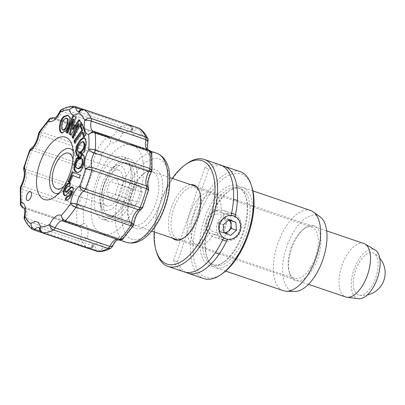 <?xml version="1.0" encoding="UTF-8"?>
<svg xmlns="http://www.w3.org/2000/svg" width="405" height="405" viewBox="0 0 405 405"><rect width="100%" height="100%" fill="white"/><g stroke="black" fill="none" stroke-linecap="round" stroke-linejoin="round"><path stroke-width="0.3" stroke-dasharray="2.02 1.52" d="M130.81 189.11A28.234 13.603 108.8 0 1 107.502 216.042A28.234 13.603 108.8 0 1 101.918 209.233A28.234 13.603 108.8 0 1 117.091 164.572A28.234 13.603 108.8 0 1 125.666 162.577A28.234 13.603 108.8 0 1 130.81 189.11M363.842 243.496A28.234 13.603 -71.2 0 0 341.881 265.852A28.234 13.603 -71.2 0 0 345.678 296.961M124.532 187.819A23.53 11.335 -71.2 0 0 113.101 167.366A23.53 11.335 -71.2 0 0 100.455 204.586A23.53 11.335 -71.2 0 0 112.22 208.621A23.53 11.335 -71.2 0 0 124.532 187.819M115.258 194.537L118.721 184.24L116.144 177.684L110.099 181.425L106.636 191.727L109.213 198.283L115.258 194.537L138.682 202.495L142.15 192.198L118.721 184.24M376.913 273.785A22.27 10.727 -71.2 0 0 373.769 253.267A22.27 10.727 -71.2 0 0 355.534 270.484A22.27 10.727 -71.2 0 0 359.498 295.26A22.27 10.727 -71.2 0 0 376.913 273.785M358.567 298.723A25.879 12.469 108.8 0 1 353.884 269.933A25.879 12.469 108.8 0 1 375.136 249.946M142.15 192.198L139.573 185.642L133.528 189.388L130.061 199.685L132.637 206.241L138.682 202.495M132.637 206.241L109.213 198.283M130.061 199.685L106.636 191.727M133.528 189.388L110.099 181.425M139.573 185.642L116.144 177.684M27.388 200.505L27.388 200.505A4.708 2.268 -71.2 0 0 30.34 198.374A4.708 2.268 -71.2 0 0 31.479 193.306A4.708 2.268 -71.2 0 0 30.415 191.595L30.41 191.59M162.466 181.025A31.058 14.96 -71.2 0 0 146.033 171.912A31.058 14.96 -71.2 0 0 128.491 217.227A31.058 14.96 -71.2 0 0 129.342 221.044A31.058 14.96 -71.2 0 0 150.397 221.135A31.058 14.96 -71.2 0 0 162.466 181.025M127.691 214.782A28.234 13.603 108.8 0 1 143.638 173.593A28.234 13.603 108.8 0 1 152.214 171.593A28.234 13.603 108.8 0 1 158.578 181.875A28.234 13.603 108.8 0 1 151.754 212.26A28.234 13.603 108.8 0 1 134.05 225.064A28.234 13.603 108.8 0 1 128.466 218.254A28.234 13.603 108.8 0 1 127.691 214.782M58.644 193.362A23.53 11.335 -71.2 0 0 62.279 191.616A23.53 11.335 -71.2 0 0 75.568 157.292A23.53 11.335 -71.2 0 0 74.925 154.396A23.53 11.335 -71.2 0 0 73.108 150.802M134.369 173.649A28.234 13.603 -71.2 0 0 128.01 163.372A28.234 13.603 -71.2 0 0 110.307 176.175A28.234 13.603 -71.2 0 0 103.483 206.56A28.234 13.603 -71.2 0 0 109.841 216.837A28.234 13.603 -71.2 0 0 127.545 204.034A28.234 13.603 -71.2 0 0 134.369 173.649M143.102 162.152A47.056 22.67 108.8 0 1 131.731 212.792A47.056 22.67 108.8 0 1 102.227 234.131A47.056 22.67 108.8 0 1 91.626 216.999A47.056 22.67 108.8 0 1 102.997 166.359A47.056 22.67 108.8 0 1 132.501 145.015A47.056 22.67 108.8 0 1 143.102 162.152M72.976 159.899A18.822 9.067 108.8 0 1 72.996 160.031A18.822 9.067 108.8 0 1 64.086 186.067M122.973 177.01A18.822 9.067 -71.2 0 0 118.736 170.161A18.822 9.067 -71.2 0 0 106.93 178.696A18.822 9.067 -71.2 0 0 102.384 198.951A18.822 9.067 -71.2 0 0 106.621 205.806A18.822 9.067 -71.2 0 0 118.427 197.27A18.822 9.067 -71.2 0 0 122.973 177.01M113.005 216.164A32.942 15.871 108.8 0 1 102.08 219.171A32.942 15.871 108.8 0 1 97.656 182.878A32.942 15.871 108.8 0 1 123.277 156.791A32.942 15.871 108.8 0 1 130.253 183.141A32.942 15.871 108.8 0 1 113.005 216.164M24.047 208.114L78.231 226.522L79.056 226.694L83.663 223.373C81.901 225.129 79.75 225.706 77.218 225.094L22.558 206.52A65.878 31.737 108.8 0 1 22.356 189.403L77.021 207.978A65.878 31.737 -71.2 0 0 77.218 225.094A3.574 1.721 -71.2 0 0 78.038 226.481L78.038 226.481A3.574 1.721 -71.2 0 0 78.231 226.522A11.294 5.442 108.8 0 1 78.853 226.653A11.294 5.442 108.8 0 1 81.005 236.874C83.531 237.669 85.673 237.872 87.439 237.467A15.998 7.71 -71.2 0 0 83.663 223.373A61.175 29.469 108.8 0 1 83.491 208.378C81.709 208.874 79.552 208.737 77.021 207.978A3.574 1.721 -71.2 0 1 77.983 205.011L23.318 186.442L20.736 186.32M20.255 187.859L22.356 189.403A3.574 1.721 108.8 0 1 23.318 186.442A11.294 5.442 -71.2 0 0 25.804 171.998A3.574 1.721 108.8 0 1 25.814 169.295A65.878 31.737 108.8 0 1 32.218 150.341L86.878 168.91C89.353 169.847 91.221 170.91 92.477 172.105A61.175 29.469 108.8 0 0 86.872 188.71A15.998 7.71 -71.2 0 1 83.491 208.378C82.276 207.097 80.438 205.978 77.983 205.011A11.294 5.442 108.8 0 0 80.463 190.568C82.984 191.155 85.121 190.537 86.872 188.71C85.141 188.917 83.01 188.634 80.479 187.869L25.814 169.295L23.687 167.883M24.224 216.807L26.34 218.3L81.005 236.874A3.574 1.721 -71.2 0 0 81.081 239.507C83.612 240.114 85.728 239.436 87.439 237.467A61.175 29.469 108.8 0 0 93.327 245.121C92.117 247.733 90.274 248.776 87.804 248.245L33.139 229.67A65.878 31.737 108.8 0 1 26.416 220.933L81.081 239.507A65.878 31.737 -71.2 0 0 87.804 248.245A3.574 1.721 -71.2 0 0 88.047 248.371M40.368 231.179L89.454 247.855L92.441 247.415L93.327 245.121A15.998 7.71 -71.2 0 1 102.819 248.265C101.093 250.163 98.962 250.796 96.425 250.158L41.761 231.589A11.294 5.442 -71.2 0 0 39.244 227.64A11.294 5.442 -71.2 0 0 39.042 227.58M29.676 150.154L32.218 150.341A3.574 1.721 108.8 0 1 33.848 148.174A11.294 5.442 -71.2 0 0 40.637 135.159L95.302 153.728C97.838 154.462 99.979 154.675 101.726 154.381A15.998 7.71 -71.2 0 1 92.477 172.105C92.193 169.604 90.867 167.817 88.508 166.749L33.848 148.174L31.205 148.352M98.693 251.642L102.819 248.265A61.175 29.469 108.8 0 0 112.175 245.658L110.681 248.376M38.521 133.665L40.637 135.159A3.574 1.721 108.8 0 1 41.669 132.217A65.878 31.737 108.8 0 1 52.23 118.66L106.89 137.234C109.274 138.287 110.631 140.049 110.975 142.504A61.175 29.469 108.8 0 0 101.726 154.381C100.602 152.923 98.805 151.723 96.334 150.787L41.669 132.217L39.062 132.151M112.428 246.539L112.175 245.658A15.998 7.71 -71.2 0 1 123.753 236.641C122.639 239.284 120.837 240.337 118.351 239.8L63.686 221.226A11.294 5.442 -71.2 0 0 63.155 220.978A11.294 5.442 -71.2 0 0 63.069 220.948M54.245 118.3A11.294 5.442 -71.2 0 0 54.442 118.376A11.294 5.442 -71.2 0 0 62.41 111.502L117.07 130.076C119.561 130.977 121.389 132.116 122.553 133.493A15.998 7.71 -71.2 0 1 110.975 142.504L109.284 137.032L108.57 136.693L54.336 118.27M123.059 238.768L123.753 236.641A61.175 29.469 108.8 0 0 133.002 224.77L133.194 225.767M59.829 111.385L62.41 111.502A3.574 1.721 108.8 0 1 64.066 109.446A65.878 31.737 108.8 0 1 74.748 106.469L129.413 125.039C131.696 126.122 132.526 128.071 131.909 130.886A61.175 29.469 108.8 0 0 122.553 133.493C122.381 130.901 121.11 129.073 118.731 128.015L64.066 109.446L61.575 109.542M133.736 224.264L133.002 224.77A15.998 7.71 -71.2 0 1 142.251 207.041L141.051 209.567M78.155 111.638A11.294 5.442 -71.2 0 0 78.352 111.709A11.294 5.442 -71.2 0 0 82.802 110.069L137.462 128.643C139.862 129.681 141.173 131.473 141.401 134.025A15.998 7.71 -71.2 0 1 131.909 130.886L132.592 128.496L130.496 126.335L81.258 109.608M142.585 207.77L142.251 207.041A61.175 29.469 108.8 0 0 147.86 190.436L148.569 190.046M147.749 138.571L147.288 141.679A61.175 29.469 108.8 0 0 141.401 134.025L140.13 128.79M148.438 187.662L147.86 190.436A15.998 7.71 -71.2 0 1 151.237 170.768L151.521 171.598M151.804 153.637L151.065 155.778A15.998 7.71 -71.2 0 1 147.288 141.679L148.033 141.117M152.002 170.07L151.237 170.768A61.175 29.469 108.8 0 0 151.065 155.778C151.779 152.994 150.984 151.06 148.686 149.971A11.294 5.442 108.8 0 1 148.068 149.845A11.294 5.442 108.8 0 1 147.415 149.516M20.452 204.282L22.558 206.52A3.574 1.721 108.8 0 0 23.374 207.907M138.874 128.122A3.574 1.721 -71.2 0 0 137.462 128.643A11.294 5.442 108.8 0 1 133.012 130.283A11.294 5.442 108.8 0 1 130.496 126.335A3.574 1.721 -71.2 0 0 129.696 125.084A3.574 1.721 -71.2 0 0 129.413 125.039A65.878 31.737 -71.2 0 0 118.731 128.015A3.574 1.721 -71.2 0 0 117.07 130.076A11.294 5.442 108.8 0 1 109.102 136.946A11.294 5.442 108.8 0 1 108.57 136.693A3.574 1.721 -71.2 0 0 108.398 136.617A3.574 1.721 -71.2 0 0 106.89 137.234A65.878 31.737 -71.2 0 0 96.334 150.787A3.574 1.721 -71.2 0 0 95.302 153.728A11.294 5.442 108.8 0 1 88.508 166.749A3.574 1.721 -71.2 0 0 86.878 168.91A65.878 31.737 -71.2 0 0 80.479 187.869A3.574 1.721 -71.2 0 0 80.463 190.568L25.804 171.998L23.824 170.262M24.508 219.353L26.416 220.933A3.574 1.721 108.8 0 1 26.34 218.3A11.294 5.442 -71.2 0 0 24.189 208.079A11.294 5.442 -71.2 0 0 23.991 208.023M32.127 229.134L33.139 229.67A3.574 1.721 108.8 0 0 33.382 229.802M39.665 229.427L41.761 231.589A3.574 1.721 108.8 0 0 42.56 232.84M53.733 118.042A3.574 1.721 108.8 0 0 52.23 118.66L49.197 119.156M117.151 239.416A11.294 5.442 108.8 0 1 117.814 239.547L63.686 221.226A3.574 1.721 108.8 0 0 63.858 221.307M75.031 106.515A3.574 1.721 108.8 0 0 74.748 106.469L73.563 106.282M84.21 109.547A3.574 1.721 108.8 0 0 82.802 110.069L79.815 110.509M66.41 192.38L65.974 191.98L65.985 190.299L66.977 188.041L68.354 186.589L69.731 186.882L68.951 186.614M66.496 200.202L67.822 200.338C68.774 199.989 69.954 198.698 71.361 196.465L73.28 192.562L73.928 189.408L73.452 187.515L72.495 187.069M73.928 189.408L73.148 189.145M68.48 196.592L67.21 195.914M64.841 195.706L66.562 195.615L71.113 190.932L71.736 190.973M69.731 186.882L71.148 183.814L70.369 183.546M71.148 183.814L69.974 183.288M67.483 133.083L68.263 133.356L67.483 133.093M73.178 129.691L76.494 117.334L73.502 115.982M73.518 115.951L72.738 115.683M76.494 117.334L75.715 117.065M73.234 137.705L73.72 138.535L81.886 123.044L79.663 119.966L78.879 119.703M79.663 119.966L79.39 120.336M81.886 123.044L81.106 122.781M73.72 138.535L72.941 138.267M70.804 134.84L71.412 135.391L70.627 135.123M71.412 135.391L79.198 123.864M68.263 133.356L74.059 119.323M61.854 133.078L62.228 133.255L66.709 130.795C68.789 128.208 71.482 120.639 70.384 117.577L69.604 117.308M70.384 117.577L68.222 115.374M67.265 118.422L66.41 118.382L63.899 120.432L62.441 125.125L62.542 129.251L63.403 130.288M77.871 168.677L76.55 167.371L76.494 164.303L77.937 161.018L80.656 158.942A13.35 6.434 108.8 0 1 80.797 158.902L80.013 158.633M80.797 158.902L80.149 157.454L79.365 157.186M81 158.497L80.939 158.861L80.16 158.593M80.939 158.861L82.149 158.836M76.788 172.317L77.38 172.535C78.747 172.965 80.104 172.348 81.44 170.682C82.822 168.92 83.876 166.43 84.599 163.2L85.111 158.664L84.645 156.284L83.526 155.009L82.61 154.69M82.742 154.74L83.526 155.009L82.655 154.872M78.524 158.947L79.623 156.244L78.843 155.976M79.623 156.244L78.211 157.57M80.149 157.454A68.647 33.068 108.8 0 1 79.694 157.879M79.177 177.962L79.947 178.266L80.99 175.33L72.151 171.831M80.99 175.33L80.21 175.066M79.947 178.266L79.167 177.998M69.442 182.245L70.014 182.933L69.23 182.665M70.014 182.933L73.239 175.618M75.143 142.054L75.411 143L74.631 142.732M84.144 136.45L84.296 137.391L85.976 135.599C85.298 131.023 84.108 127.145 82.402 123.96L82.058 124.537M82.402 123.96L81.623 123.692M85.976 135.599L85.197 135.331M84.296 137.391L83.516 137.123M75.411 143L83.288 132.491M79.157 152.579L78.023 150.23L78.798 146.752L81.299 143.208C82.458 142.079 83.354 141.674 83.992 141.993M77.983 155.783L79.633 156.041L79 154.118L80.544 154.209L81.587 151.915A13.208 6.364 108.8 0 1 81.435 152.007L80.428 152.493M81.587 151.915L80.803 151.652M80.544 154.209L79.76 153.94M79 154.118L78.216 153.854M79.633 156.041L78.853 155.778M81.562 154.229L81.557 154.325A65.063 31.342 108.8 0 1 82.681 154.578L85.126 151.217L86.751 143.39L86.174 139.69L85.055 138.292L84.367 138.08M82.681 154.578L81.901 154.31M81.557 154.325L80.772 154.062M119.252 218.285A32.942 15.871 108.8 0 1 108.327 221.292A32.942 15.871 108.8 0 1 103.903 184.999A32.942 15.871 108.8 0 1 129.524 158.917A32.942 15.871 108.8 0 1 136.5 185.262A32.942 15.871 108.8 0 1 119.252 218.285M193.62 227.499A27.059 13.036 -71.2 0 0 200.141 193.823A27.059 13.036 -71.2 0 0 194.79 187.302A27.059 13.036 -71.2 0 0 194.714 187.277A27.059 13.036 -71.2 0 0 173.715 208.803A27.059 13.036 -71.2 0 0 177.38 238.54A27.059 13.036 -71.2 0 0 185.596 236.626A27.059 13.036 -71.2 0 0 193.62 227.499M216.984 211.091C207.684 209.689 201.412 228.344 209.628 232.941A27.059 13.036 108.8 0 1 193.387 243.982A27.059 13.036 108.8 0 1 189.748 214.169A27.059 13.036 108.8 0 1 210.797 192.739A27.059 13.036 108.8 0 1 216.984 211.091L231.088 215.688A56.467 27.206 -71.2 0 0 231.159 215.374M223.611 237.821A56.467 27.206 -71.2 0 0 223.737 237.538L209.628 232.941M223.737 237.538C214.777 232.642 221.014 214.093 231.088 215.688M240.17 171.659A56.467 27.206 -71.2 0 0 240.018 171.609A56.467 27.206 -71.2 0 0 196.192 216.533A56.467 27.206 -71.2 0 0 203.842 278.594M235.128 216.432A56.467 27.206 108.8 0 1 234.996 217.014C245.233 222.34 238.996 240.859 227.64 238.864A56.467 27.206 108.8 0 1 227.397 239.395M185.93 272.337A56.467 27.206 108.8 0 1 177.466 261.817L173.563 260.491A56.467 27.206 -71.2 0 0 183.926 271.826M220.259 164.891A56.467 27.206 -71.2 0 0 220.102 164.84A56.467 27.206 -71.2 0 0 204.758 167.797L208.661 169.123A56.467 27.206 108.8 0 1 222.158 165.711M156.75 252.776A56.467 27.206 108.8 0 1 187.095 163.448M237.077 185.515A42.353 20.402 -71.2 0 0 201.128 230.997A42.353 20.402 -71.2 0 0 222.806 262.759A42.353 20.402 -71.2 0 0 245.567 195.767A42.353 20.402 -71.2 0 0 237.077 185.515M222.588 273.481A54.589 26.295 108.8 0 1 194.648 232.536A54.589 26.295 108.8 0 1 240.975 173.922A54.589 26.295 108.8 0 1 251.925 187.13M172.54 238.14A28.942 13.942 108.8 0 1 171.32 207.907A28.942 13.942 108.8 0 1 190.704 184.67M172.292 178.418A54.589 26.295 -71.2 0 0 154.128 231.883M310.478 210.453A42.353 20.402 -71.2 0 0 277.612 244.149A42.353 20.402 -71.2 0 0 283.348 290.694M242.539 187.373A42.353 20.402 108.8 0 1 242.656 187.414A42.353 20.402 108.8 0 1 248.351 234.075A42.353 20.402 108.8 0 1 215.409 267.614A42.353 20.402 108.8 0 1 207.031 257.403A42.353 20.402 108.8 0 1 229.792 190.406A42.353 20.402 108.8 0 1 242.539 187.373M294.81 291.443A39.811 19.177 108.8 0 1 285.687 250.017A39.811 19.177 108.8 0 1 317.479 215.516A39.811 19.177 108.8 0 1 320.142 216.888M314.012 225.818A28.942 13.942 -71.2 0 0 305.299 227.893A28.942 13.942 -71.2 0 0 289.747 273.674A28.942 13.942 -71.2 0 0 314.791 265.331A28.942 13.942 -71.2 0 0 314.012 225.818M310.757 267.295A27.059 13.036 108.8 0 1 294.516 278.336A27.059 13.036 108.8 0 1 289.165 271.811A27.059 13.036 108.8 0 1 303.704 229.012A27.059 13.036 108.8 0 1 311.85 227.073A27.059 13.036 108.8 0 1 311.921 227.099A27.059 13.036 108.8 0 1 310.757 267.295M220.887 212.417A27.059 13.036 -71.2 0 0 214.701 194.066A27.059 13.036 -71.2 0 0 193.656 215.495A27.059 13.036 -71.2 0 0 197.291 245.308A27.059 13.036 -71.2 0 0 213.531 234.267C225.625 236.555 231.868 217.92 220.887 212.417L234.996 217.014M213.531 234.267L227.64 238.864M238.039 187.829A40.47 19.496 108.8 0 1 238.145 187.869A40.47 19.496 108.8 0 1 246.154 197.625A40.47 19.496 108.8 0 1 224.4 261.645A40.47 19.496 108.8 0 1 212.109 264.505A40.47 19.496 108.8 0 1 206.631 220.031A40.47 19.496 108.8 0 1 238.039 187.829M240.378 188.629A40.47 19.496 -71.2 0 0 228.197 191.524A40.47 19.496 -71.2 0 0 206.449 255.545A40.47 19.496 -71.2 0 0 214.453 265.3A40.47 19.496 -71.2 0 0 245.931 233.255A40.47 19.496 -71.2 0 0 240.489 188.664A40.47 19.496 -71.2 0 0 240.378 188.629M177.466 261.817L208.661 169.123M173.563 260.491L204.758 167.797M228.653 220.006A7.052 6.176 108.1 0 0 227.316 219.211A7.052 6.176 108.1 0 0 224.117 218.908A7.052 6.176 108.1 0 0 221.079 220.441A7.052 6.176 108.1 0 0 218.503 226.997A7.052 6.176 108.1 0 0 222.158 232.328A7.052 6.176 108.1 0 0 224.259 232.738M231.604 213.329A14.119 12.373 108.1 0 0 227.797 213.43A14.119 12.373 108.1 0 0 216.781 225.271A14.119 12.373 108.1 0 0 222.715 239.735M226.628 241.036A14.119 12.373 108.1 0 0 230.288 240.914A14.119 12.373 108.1 0 0 241.289 229.154A14.119 12.373 108.1 0 0 235.502 214.68M217.885 210.2A14.119 12.373 108.1 0 0 206.687 223.236A14.119 12.373 108.1 0 0 214.756 237.365A14.119 12.373 108.1 0 0 220.381 237.679A14.119 12.373 108.1 0 0 231.579 224.643A14.119 12.373 108.1 0 0 223.509 210.519A14.119 12.373 108.1 0 0 217.885 210.2M216.148 214.078A9.411 8.247 108.1 0 0 208.651 224.881A9.411 8.247 108.1 0 0 217.809 232.399A9.411 8.247 108.1 0 0 225.302 221.596A9.411 8.247 108.1 0 0 216.148 214.078M228.84 219.844L224.021 217.844L218.143 223.039L218.862 230.961L225.453 233.69L225.808 233.381M225.453 233.69L230.627 235.376M218.862 230.961L224.031 232.647M218.143 223.039L223.317 224.724M224.021 217.844L229.19 219.53M156.71 153.242A47.056 22.67 -71.2 0 0 127.205 174.58A47.056 22.67 -71.2 0 0 115.835 225.22A47.056 22.67 -71.2 0 0 126.436 242.357M168.642 174.444A42.353 20.402 108.8 0 1 150.189 231.407A42.353 20.402 108.8 0 1 122.31 223.808A42.353 20.402 108.8 0 1 140.763 166.845A42.353 20.402 108.8 0 1 168.642 174.444M117.89 239.669L117.814 239.547A11.294 5.442 108.8 0 1 118.351 239.8M93.312 131.24A11.294 5.442 -71.2 0 0 93.403 131.271A11.294 5.442 -71.2 0 0 94.021 131.402L148.686 149.971A3.574 1.721 -71.2 0 1 148.883 150.017M88.406 248.417A3.574 1.721 -71.2 0 0 89.454 247.855A11.294 5.442 108.8 0 1 93.904 246.215A11.294 5.442 108.8 0 1 96.425 250.158A3.574 1.721 -71.2 0 0 97.22 251.409M54.366 118.255L109.284 137.032M83.42 109.36L129.696 125.084C131.109 125.11 132.764 128.046 132.592 128.496L133.28 130.43L78.049 111.664M65.985 190.299L65.205 190.036M66.977 188.041L66.192 187.778M65.974 191.98L65.195 191.712M73.452 187.515L72.672 187.247M73.28 192.562L72.5 192.299M71.361 196.465L70.581 196.202M67.822 200.338L67.043 200.075M71.113 190.932L70.333 190.664M68.997 193.231L68.217 192.967M66.562 195.615L65.777 195.352M68.354 186.589L67.569 186.32M66.709 130.795L65.929 130.531M62.542 129.251L61.762 128.987M62.441 125.125L61.656 124.861M63.899 120.432L63.119 120.169M66.41 118.382L65.63 118.118M80.656 158.942L79.876 158.679M77.937 161.018L77.153 160.755M76.494 164.303L75.71 164.035M76.55 167.371L75.77 167.108M84.645 156.284L83.865 156.021M85.111 158.664L84.331 158.401M84.599 163.2L83.82 162.937M81.44 170.682L80.661 170.419M77.38 172.535L76.596 172.272M78.023 150.23L77.244 149.961M78.798 146.752L78.018 146.483M78.864 152.432L78.084 152.164M81.435 152.007L80.752 151.774M85.055 138.292L84.275 138.029M86.174 139.69L85.394 139.426M86.751 143.39L85.966 143.122M85.126 151.217L84.346 150.949M81.299 143.208L80.519 142.945M107.502 216.042L151.703 231.058M178.337 240.109L215.318 252.674M219.221 254.001L308.499 284.33M125.666 162.577L169.867 177.593M196.501 186.639L233.482 199.204M237.386 200.531L326.663 230.865M100.455 204.586L101.918 209.233M113.101 167.366L117.091 164.572M359.498 295.26A22.589 22.589 0 0 0 367.254 294.977M379.743 258.213A22.589 22.589 0 0 0 373.774 253.272M143.638 173.593L146.033 171.912M74.925 154.396L72.004 145.101M128.01 163.372L152.214 171.593M119.824 240.109L102.227 234.131M118.736 170.161L68.754 153.181M106.621 205.806L56.644 188.826M150.695 151.197L132.501 145.015M109.841 216.837L134.05 225.064M62.279 191.616L54.3 197.21M128.466 218.254L129.342 221.044M148.19 149.779L93.196 131.225M109.289 137.032L54.138 118.326M24.067 208.145L79.056 226.694L24.189 208.079M88.837 248.559L91.393 248.143L94.208 246.26L39.244 227.64M72.91 187.12L72.13 186.857M66.855 200.409L66.076 200.146M70.369 183.379L69.589 183.116M68.637 115.476L67.858 115.207M62.228 133.255L61.444 132.987M77.168 172.474L76.388 172.206M78.362 155.95L77.583 155.687M84.772 138.166L83.992 137.902M129.524 158.917L123.277 156.791M108.327 221.292L102.08 219.171M210.797 192.739L194.79 187.302M193.387 243.982L177.38 238.54M252.902 190.892L242.656 187.414M225.651 271.092L215.409 267.614M311.921 227.099L214.701 194.066M294.516 278.336L197.291 245.308M240.489 188.664L238.145 187.869M214.453 265.3L212.109 264.505M246.154 197.625L245.567 195.767M224.4 261.645L222.806 262.759M206.449 255.545L207.031 257.403M228.197 191.524L229.792 190.406M289.165 271.811L289.747 273.674M303.704 229.012L305.299 227.893M200.141 193.823L199.554 191.965M185.596 236.626L184.002 237.745M214.756 237.365L222.623 239.927M223.509 210.519L231.635 213.167"/><path stroke-width="0.61" d="M308.499 284.33L345.678 296.961A28.234 13.603 -71.2 0 0 346.984 297.26A28.234 13.603 -71.2 0 0 368.985 270.029A28.234 13.603 -71.2 0 0 365.062 244.053A28.234 13.603 -71.2 0 0 363.842 243.496L326.663 230.865M365.062 244.053L375.136 249.946A25.879 12.469 108.8 0 1 378.731 273.76A25.879 12.469 108.8 0 1 358.567 298.723L346.984 297.26M31.468 193.306A4.708 2.268 -71.2 0 0 30.41 191.59A4.708 2.268 -71.2 0 0 27.459 193.727A4.708 2.268 -71.2 0 0 26.325 198.789A4.708 2.268 -71.2 0 0 27.383 200.505A4.708 2.268 -71.2 0 0 30.334 198.369A4.708 2.268 -71.2 0 0 31.468 193.306M30.415 191.595A4.708 2.268 -71.2 0 0 27.464 193.732A4.708 2.268 -71.2 0 0 26.33 198.794A4.708 2.268 -71.2 0 0 27.388 200.505M36.875 187.545A32.942 15.871 108.8 0 1 49.673 145.005A32.942 15.871 108.8 0 1 72.004 145.101A32.942 15.871 108.8 0 1 72.91 149.151A32.942 15.871 108.8 0 1 54.3 197.21A32.942 15.871 108.8 0 1 36.875 187.545M73.108 150.802A23.53 11.335 -71.2 0 0 57.242 156.629A23.53 11.335 -71.2 0 0 49.83 184.715A23.53 11.335 -71.2 0 0 58.644 193.362M64.086 186.067A18.822 9.067 108.8 0 1 56.644 188.826A18.822 9.067 108.8 0 1 52.407 181.972A18.822 9.067 108.8 0 1 56.953 161.716A18.822 9.067 108.8 0 1 68.754 153.181A18.822 9.067 108.8 0 1 72.976 159.899M84.275 138.029L82.711 137.928L80.063 140.008L76.585 145.668L75.497 151.333L76.707 155.171L77.583 155.687L78.853 155.778L78.216 153.854L79.76 153.94L80.803 151.652A13.208 6.364 108.8 0 1 80.656 151.743L78.084 152.164L77.244 149.961L78.018 146.483L80.519 142.945C81.673 141.816 82.574 141.406 83.212 141.725L84.22 144.524L83.314 148.802L80.934 151.566L80.772 154.062A65.063 31.342 108.8 0 1 81.901 154.31L84.346 150.949L85.966 143.122L85.394 139.426L83.992 137.902M80.428 152.493L79.157 152.579L78.084 152.164M83.719 141.897L83.081 141.669L83.992 141.993L85.004 144.793L84.093 149.065L81.714 151.834L80.934 151.566M74.029 140.768L74.631 142.732L82.509 132.227L83.516 137.123L85.197 135.331C84.518 130.759 83.329 126.876 81.623 123.692L80.144 126.152L81.861 130.106L74.029 140.768L74.809 141.031L75.143 142.054M72.151 171.831L68.172 181.394L69.23 182.665L72.46 175.35L79.167 177.998L80.21 175.066L72.151 171.831M82.742 154.74L81.876 154.604A69.599 33.529 108.8 0 1 80.585 155.955L80.16 158.593L81.37 158.573L82.154 159.332L82.19 163.19L80.443 167.26L77.76 168.551L77.087 168.414L75.77 167.108L75.71 164.035L77.153 160.755L79.876 158.679A13.35 6.434 108.8 0 1 80.013 158.633L79.365 157.186A68.647 33.068 108.8 0 1 77.74 158.684L78.843 155.976L76.312 158.78L74.09 164.258L74.009 169.417C74.393 170.9 75.259 171.852 76.596 172.272C77.968 172.697 79.319 172.079 80.661 170.419C82.033 168.672 83.086 166.182 83.82 162.937L84.331 158.401L83.865 156.021L82.61 154.69M61.757 118.609L60.421 121.409L59.52 125.93C59.312 128.547 59.505 130.44 60.102 131.615L61.444 132.987L65.929 130.531C68.01 127.945 70.703 120.371 69.604 117.308L67.858 115.207L63.509 116.493L61.757 118.609L62.537 118.878L61.201 121.672L60.299 126.198C60.092 128.81 60.289 130.704 60.882 131.883L61.854 133.078M66.157 132.627L67.483 133.093L73.275 119.06L69.387 134.07L70.627 135.123L78.418 123.601L72.09 136.87L72.941 138.267L81.106 122.781L78.879 119.703L72.399 129.428L75.715 117.065L72.738 115.683L66.157 132.627L67.483 133.083M64.501 195.681L65.777 195.352L70.333 190.664L70.956 190.709L70.981 191.813L69.771 194.506L68.273 196.253L67.21 195.914L65.134 198.951L66.076 200.146L67.043 200.075C67.994 199.721 69.174 198.43 70.581 196.202L72.5 192.299L73.148 189.145L72.672 187.247L72.13 186.857L70.637 187.201L66.471 191.621L65.63 192.117L65.195 191.712L65.205 190.036L66.192 187.778L67.569 186.32L68.951 186.614L70.369 183.546L69.589 183.116L67.913 183.257L65.372 186.042L63.919 188.892L63.266 191.676L63.408 194.167L64.415 195.65M72.495 187.069L71.417 187.464L67.25 191.884L66.41 192.38L65.195 191.712M70.333 190.664L71.736 190.973L71.766 192.081L70.551 194.77L69.052 196.516L67.696 196.324M20.731 186.32C24.057 179.425 25.085 174.069 23.824 170.262L24.396 167.488A15.998 7.71 108.8 0 1 21.014 187.156L20.255 187.849L20.736 186.32L21.014 187.156A61.175 29.469 -71.2 0 0 21.192 202.146A15.998 7.71 108.8 0 1 24.968 216.245A61.175 29.469 -71.2 0 0 30.856 223.899A15.998 7.71 108.8 0 1 40.348 227.038C39.725 229.853 40.561 231.802 42.844 232.885L98.688 251.642M39.244 227.64L39.66 229.427L40.348 227.038A61.175 29.469 -71.2 0 0 49.704 224.431C50.868 225.808 52.696 226.947 55.186 227.848L109.846 246.417A3.574 1.721 -71.2 0 1 108.191 248.478L110.681 248.381C106.662 250.503 102.662 251.591 98.688 251.647L97.22 251.409A3.574 1.721 -71.2 0 0 97.509 251.454A65.878 31.737 -71.2 0 0 108.191 248.478L53.526 229.908A65.878 31.737 108.8 0 1 42.844 232.885A3.574 1.721 108.8 0 1 42.56 232.84L97.22 251.409M117.151 239.416A11.294 5.442 108.8 0 0 109.846 246.417L112.428 246.539C114.65 242.079 116.119 241.005 116.205 240.889L118.118 239.598M63.069 220.948A11.294 5.442 -71.2 0 0 55.186 227.848A3.574 1.721 108.8 0 1 53.526 229.908C51.146 228.85 49.871 227.023 49.704 224.431A15.998 7.71 108.8 0 1 61.282 215.419C61.626 217.875 62.983 219.637 65.362 220.69L120.027 239.264L123.059 238.768L133.194 225.772L133.736 224.259L131.62 222.765A11.294 5.442 108.8 0 1 138.409 209.749L141.051 209.572L142.585 207.77L148.574 190.046M118.351 239.8A3.574 1.721 -71.2 0 0 118.518 239.881A3.574 1.721 -71.2 0 0 120.027 239.264A65.878 31.737 -71.2 0 0 130.587 225.706L133.189 225.772M63.155 220.978L61.282 215.419A61.175 29.469 -71.2 0 0 70.531 203.543A15.998 7.71 108.8 0 1 79.78 185.819C81.035 187.014 82.898 188.077 85.379 189.013L140.039 207.583L142.58 207.77M93.403 131.271L88.594 134.551A61.175 29.469 -71.2 0 1 88.766 149.546C89.981 150.827 91.819 151.946 94.274 152.913A3.574 1.721 108.8 0 0 95.236 149.946L149.901 168.52A65.878 31.737 -71.2 0 0 149.698 151.399A3.574 1.721 -71.2 0 0 148.883 150.017L94.021 131.402A3.574 1.721 108.8 0 1 94.218 131.443A3.574 1.721 108.8 0 1 95.038 132.83A65.878 31.737 108.8 0 1 95.236 149.946C92.704 149.187 90.548 149.05 88.766 149.546A15.998 7.71 108.8 0 0 85.384 169.214C87.136 167.386 89.267 166.769 91.793 167.356L146.453 185.925A3.574 1.721 -71.2 0 1 146.443 188.624L91.778 170.054C89.247 169.29 87.115 169.006 85.384 169.214A61.175 29.469 -71.2 0 1 79.78 185.819C80.063 188.32 81.385 190.107 83.744 191.175L138.409 209.749A3.574 1.721 -71.2 0 0 140.039 207.583A65.878 31.737 -71.2 0 0 146.443 188.624L148.569 190.041L148.438 187.662C147.172 183.85 148.2 178.499 151.526 171.598L152.007 170.065L151.804 153.642L149.698 151.399L95.038 132.83C92.507 132.217 90.355 132.794 88.594 134.551A15.998 7.71 108.8 0 1 84.817 120.457A61.175 29.469 -71.2 0 0 78.924 112.803A15.998 7.71 108.8 0 1 69.437 109.659A61.175 29.469 -71.2 0 0 60.082 112.266A15.998 7.71 108.8 0 1 48.499 121.282A61.175 29.469 -71.2 0 0 39.25 133.154A15.998 7.71 108.8 0 1 30.005 150.883A61.175 29.469 -71.2 0 0 24.396 167.488L23.682 167.878L29.671 150.149L30.005 150.883L31.205 148.357C34.557 146.033 36.992 141.137 38.515 133.66L39.25 133.154L39.062 132.157L49.197 119.156L48.499 121.282C49.618 118.64 51.42 117.587 53.905 118.123A11.294 5.442 -71.2 0 0 54.245 118.3M140.13 128.79C143.279 131.21 145.82 134.465 147.749 138.566L145.84 136.991A65.878 31.737 -71.2 0 0 139.112 128.248A3.574 1.721 -71.2 0 0 138.874 128.122L84.453 109.679C81.982 109.147 80.139 110.19 78.924 112.803L79.815 110.509L78.049 111.664M151.516 171.604L148.939 171.482A11.294 5.442 108.8 0 0 146.453 185.925L148.432 187.662M147.749 138.571C148.073 139.077 148.169 139.922 148.033 141.117L145.916 139.624L91.252 121.049C88.725 120.255 86.584 120.052 84.817 120.457C86.528 118.488 88.644 117.809 91.176 118.417L145.84 136.991A3.574 1.721 -71.2 0 1 145.916 139.624A11.294 5.442 108.8 0 0 147.415 149.516M62.972 220.892L63.858 221.307A3.574 1.721 108.8 0 0 65.362 220.69A65.878 31.737 108.8 0 0 75.922 207.137A3.574 1.721 108.8 0 0 76.955 204.196L131.62 222.765A3.574 1.721 -71.2 0 1 130.587 225.706L75.922 207.137C73.447 206.196 71.65 205.001 70.531 203.543C72.277 203.249 74.419 203.462 76.955 204.196A11.294 5.442 -71.2 0 1 83.744 191.175A3.574 1.721 108.8 0 0 85.379 189.013A65.878 31.737 108.8 0 0 91.778 170.054A3.574 1.721 108.8 0 0 91.793 167.356A11.294 5.442 -71.2 0 1 94.274 152.913L148.939 171.482A3.574 1.721 -71.2 0 0 149.901 168.52L152.002 170.065M23.991 208.023A11.294 5.442 -71.2 0 0 23.571 207.947C21.268 206.864 20.478 204.93 21.192 202.146L20.452 204.282C19.891 204.439 22.599 208.479 23.374 207.907L23.374 207.907A3.574 1.721 108.8 0 0 23.571 207.947L24.047 208.114M24.508 219.353L24.968 216.245L24.224 216.807C24.087 217.986 24.178 218.832 24.508 219.353C26.436 223.459 28.978 226.714 32.127 229.134L33.382 229.802A3.574 1.721 108.8 0 0 34.795 229.281L40.368 231.179M39.042 227.58A11.294 5.442 -71.2 0 0 34.795 229.281C32.395 228.243 31.084 226.451 30.856 223.899L32.127 229.129M59.829 111.385L60.082 112.266L61.57 109.547C61.028 109.74 60.446 110.352 59.824 111.385C57.606 115.845 56.138 116.918 56.052 117.035L54.138 118.326M61.575 109.542C65.595 107.421 69.594 106.333 73.563 106.277L69.437 109.659C71.164 107.76 73.295 107.128 75.831 107.76A11.294 5.442 -71.2 0 0 78.155 111.638M66.41 192.38L65.974 191.98L66.41 192.38M67.989 196.177L65.914 199.214L65.134 198.951M65.914 199.214L66.496 200.202M71.113 190.932L71.736 190.973M69.974 183.288L68.698 183.521L66.157 186.31L64.699 189.155L64.046 191.94L64.187 194.435L65.109 195.883M64.046 191.94L63.266 191.676M73.502 115.982L66.936 132.896M79.663 119.966L73.178 129.691L72.399 129.428M78.418 123.601L79.198 123.864L72.87 137.133L72.09 136.87M72.87 137.133L73.234 137.705M73.275 119.06L74.059 119.323L70.166 134.339L69.387 134.07M70.166 134.339L70.804 134.84M68.222 115.374L64.289 116.756L63.509 116.493M64.289 116.756L62.537 118.878M62.623 130.02L64.005 130.319L66.02 128.623L67.858 124.082L68.248 119.617L67.265 118.422L65.63 118.118L63.119 120.169L61.656 124.861L61.762 128.987L62.623 130.02L63.226 130.051L65.24 128.355L67.078 123.814L67.468 119.348L66.486 118.159M81.37 158.573L82.934 159.6L82.969 163.458L81.228 167.528L78.54 168.814L77.087 168.414M82.969 154.872L82.655 154.872A69.599 33.529 108.8 0 1 81.364 156.224L80.585 155.955M81.364 156.224L80.939 158.861M82.655 154.872L81.876 154.604M78.211 157.57L77.092 159.043L74.869 164.526L74.788 169.68L76.788 172.317M77.092 159.043L76.312 158.78M79.694 157.879A68.647 33.068 108.8 0 1 78.524 158.947L77.74 158.684M72.935 172.1L68.951 181.658L68.172 181.394M72.46 175.35L79.177 177.962M68.951 181.658L69.442 182.245M82.058 124.537L80.929 126.416L82.645 130.375L74.809 141.031M82.645 130.375L81.861 130.106M80.929 126.416L80.144 126.152M84.144 136.45L83.288 132.491L82.509 132.227M84.367 138.08L83.491 138.191L80.848 140.272L77.365 145.937L76.277 151.597L77.492 155.434L76.707 155.171M77.492 155.434L77.983 155.783M81.714 151.834L81.557 154.325M227.397 239.395A56.467 27.206 108.8 0 1 187.829 273.152L203.842 278.594A56.467 27.206 -71.2 0 0 220.993 274.6A56.467 27.206 -71.2 0 0 251.338 185.272A56.467 27.206 -71.2 0 0 240.17 171.659L224.162 166.217A56.467 27.206 108.8 0 1 235.128 216.432M222.158 165.711A56.467 27.206 108.8 0 1 224.006 166.166A56.467 27.206 108.8 0 1 224.162 166.217M187.829 273.152A56.467 27.206 108.8 0 1 185.93 272.337M154.128 231.883A54.589 26.295 -71.2 0 0 156.163 250.913A54.589 26.295 -71.2 0 0 203.406 235.183A54.589 26.295 -71.2 0 0 201.933 160.653A54.589 26.295 -71.2 0 0 185.5 164.567L187.095 163.448A56.467 27.206 108.8 0 1 204.095 159.403A56.467 27.206 108.8 0 1 204.247 159.454A56.467 27.206 108.8 0 1 211.84 221.672A56.467 27.206 108.8 0 1 167.918 266.389L183.926 271.826A56.467 27.206 -71.2 0 0 223.611 237.821M231.159 215.374A56.467 27.206 -71.2 0 0 220.259 164.891L204.247 159.454M167.918 266.389A56.467 27.206 108.8 0 1 156.75 252.776L156.163 250.913M251.338 185.272L251.925 187.13A54.589 26.295 108.8 0 1 222.588 273.481L220.993 274.6M190.704 184.67A28.942 13.942 108.8 0 1 193.752 184.964A28.942 13.942 108.8 0 1 199.554 191.965A28.942 13.942 108.8 0 1 184.002 237.745A28.942 13.942 108.8 0 1 172.54 238.14M185.5 164.567A54.589 26.295 -71.2 0 0 172.292 178.418M225.651 271.092L283.348 290.694A42.353 20.402 -71.2 0 0 286.365 291.225A42.353 20.402 -71.2 0 0 316.29 257.16A42.353 20.402 -71.2 0 0 313.313 211.911A42.353 20.402 -71.2 0 0 310.594 210.494A42.353 20.402 -71.2 0 0 310.478 210.453M313.313 211.911L320.142 216.888A39.811 19.177 108.8 0 1 322.942 259.418A39.811 19.177 108.8 0 1 294.81 291.443L286.365 291.225M224.259 232.738A7.052 6.176 108.1 0 0 225.357 232.632A7.052 6.176 108.1 0 0 228.395 231.098A7.052 6.176 108.1 0 0 230.971 224.537A7.052 6.176 108.1 0 0 228.653 220.006M228.83 215.556A12.226 10.712 108.1 0 0 219.095 229.589A12.226 10.712 108.1 0 0 230.987 239.355A12.226 10.712 108.1 0 0 240.722 225.322A12.226 10.712 108.1 0 0 228.83 215.556M222.715 239.735A14.119 12.373 108.1 0 0 224.669 240.595A14.119 12.373 108.1 0 0 226.628 241.036M225.808 233.381L231.331 228.501L230.612 220.578L228.84 219.844M236.505 230.187L235.786 222.264L229.19 219.53L223.317 224.724L224.031 232.647L230.627 235.376L236.505 230.187L231.331 228.501M235.502 214.68A14.119 12.373 108.1 0 0 233.417 213.749A14.119 12.373 108.1 0 0 231.604 213.329M230.612 220.578L235.786 222.264M138.874 128.122L84.21 109.547A3.574 1.721 108.8 0 1 84.453 109.679A65.878 31.737 108.8 0 1 91.176 118.417A3.574 1.721 108.8 0 1 91.252 121.049A11.294 5.442 -71.2 0 0 93.312 131.24M156.71 153.242C163.797 156.138 168.024 162.537 169.391 172.439C171.011 186.062 168.338 200.47 161.382 215.657C157.611 223.55 153.176 229.989 148.073 234.966C141.051 241.881 133.837 244.347 126.436 242.357A47.056 22.67 -71.2 0 0 155.935 221.014A47.056 22.67 -71.2 0 0 167.311 170.373A47.056 22.67 -71.2 0 0 156.71 153.242L150.695 151.197M81.258 109.608L75.831 107.76A3.574 1.721 108.8 0 0 75.031 106.515L83.42 109.36M54.336 118.27L53.905 118.123A3.574 1.721 108.8 0 0 53.733 118.042L54.366 118.255M33.382 229.802L88.047 248.371A3.574 1.721 -71.2 0 0 88.406 248.417M148.883 150.017L148.883 150.017C150.766 151.075 151.738 152.28 151.804 153.637M63.858 221.307L118.518 239.881C118.711 240.783 123.358 239.294 123.059 238.768M67.25 191.884L66.471 191.621M68.891 190.056L68.111 189.793M71.417 187.464L70.637 187.201M69.052 196.516L68.273 196.253M70.551 194.77L69.771 194.506M71.766 192.081L70.981 191.813M64.187 194.435L63.408 194.167M64.699 189.155L63.919 188.892M66.157 186.31L65.372 186.042M68.698 183.521L67.913 183.257M61.201 121.672L60.421 121.409M60.882 131.883L60.102 131.615M60.299 126.198L59.52 125.93M66.02 128.623L65.24 128.355M67.858 124.082L67.078 123.814M64.005 130.319L63.226 130.051M68.248 119.617L67.468 119.348M78.54 168.814L77.76 168.551M81.228 167.528L80.443 167.26M82.969 163.458L82.19 163.19M82.934 159.6L82.154 159.332M74.788 169.68L74.009 169.417M74.869 164.526L74.09 164.258M76.277 151.597L75.497 151.333M77.365 145.937L76.585 145.668M80.848 140.272L80.063 140.008M83.491 138.191L82.711 137.928M84.093 149.065L83.314 148.802M85.004 144.793L84.22 144.524M151.703 231.058L178.337 240.109M215.318 252.674L219.221 254.001M169.867 177.593L196.501 186.639M233.482 199.204L237.386 200.531M367.254 294.977A22.589 22.589 0 0 0 379.743 258.213M126.436 242.357L119.824 240.109M24.067 208.145L23.374 207.907M88.047 248.371L88.837 248.559M110.681 248.376L112.428 246.539M133.741 224.264C135.265 216.786 137.7 211.891 141.051 209.572M148.033 141.117C146.615 150.726 148.746 149.718 148.331 149.987M20.25 187.849L20.452 204.282M23.819 170.257L23.682 167.878M24.189 208.079L24.351 208.803C24.487 209.831 25.333 210.23 24.219 216.807M29.671 150.149L31.205 148.357M38.521 133.665L39.062 132.151M39.665 229.427C39.103 229.351 41.811 233.427 42.56 232.84M53.733 118.042C53.546 117.141 48.894 118.63 49.197 119.156L49.197 119.156M75.031 106.515L73.563 106.277M84.21 109.547C83.071 108.717 79.993 110.008 79.815 110.509L79.815 110.509M66.293 192.36L65.514 192.097M71.558 190.821L70.774 190.558M69.174 186.543L68.389 186.28M310.594 210.494L252.902 190.892M222.623 239.927L224.669 240.595M231.635 213.167L233.417 213.749"/></g></svg>
